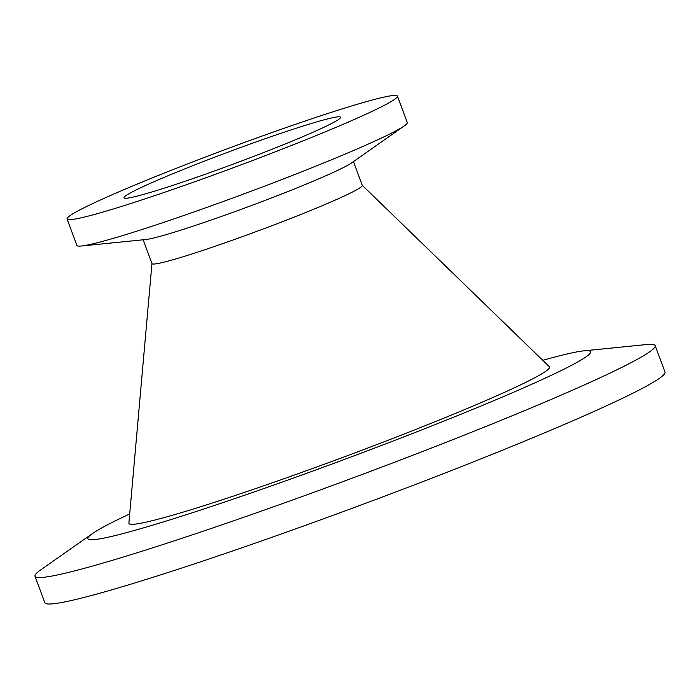<?xml version="1.0" encoding="UTF-8"?>
<svg xmlns="http://www.w3.org/2000/svg" width="700" height="700" viewBox="0 0 700 700"><rect width="100%" height="100%" fill="white"/><g stroke="black" fill="none" stroke-linecap="round" stroke-linejoin="round"><path stroke-width="1.05" d="M353.447 161.577L362.311 185.395A112.192 6.326 159.6 0 1 275.896 224.193A112.192 6.326 159.6 0 1 157.903 263.506A112.192 6.326 159.6 0 1 151.996 263.602L143.141 239.794M151.97 263.524L128.888 523.084A224.385 12.652 -20.4 0 0 140.744 523.241A224.385 12.652 -20.4 0 0 379.505 443.546A224.385 12.652 -20.4 0 0 549.351 366.713L362.276 185.316M397.434 96.11L407.277 122.561A176.234 9.931 159.6 0 1 404.294 125.904L351.321 163.074A112.192 6.326 159.6 0 1 250.267 205.975A112.192 6.326 159.6 0 1 145.731 239.531L81.349 246.006A176.234 9.931 159.6 0 1 76.904 245.42L67.069 218.969A176.234 9.931 159.6 0 1 228.786 148.225A176.234 9.931 159.6 0 1 397.434 96.11A176.234 9.931 159.6 0 1 261.695 157.054A176.234 9.931 159.6 0 1 76.344 218.82A176.234 9.931 159.6 0 1 67.069 218.969M129.701 513.949A268.188 15.12 -20.4 0 0 92.4 533.619A268.188 15.12 -20.4 0 0 101.99 538.475A268.188 15.12 -20.4 0 0 410.007 434.473A268.188 15.12 -20.4 0 0 583.852 350.849A268.188 15.12 -20.4 0 0 542.771 360.334M404.294 125.904A176.234 9.931 159.6 0 1 254.144 190.094A176.234 9.931 159.6 0 1 86.188 245.271A176.234 9.931 159.6 0 1 81.349 246.006M92.4 533.619L40.591 569.975A330.829 18.646 -20.4 0 0 35 576.249A330.829 18.646 -20.4 0 0 52.421 575.96A330.829 18.646 -20.4 0 0 400.356 460.023A330.829 18.646 -20.4 0 0 655.165 345.608A330.829 18.646 -20.4 0 0 646.826 344.514L583.852 350.849M35 576.249L44.835 602.7A330.829 18.646 -20.4 0 0 361.419 504.858A330.829 18.646 -20.4 0 0 665 372.059L655.165 345.608M130.034 197.715A115.544 6.51 159.6 0 1 123.953 197.811A115.544 6.51 159.6 0 1 229.985 151.436A115.544 6.51 159.6 0 1 340.55 117.259A115.544 6.51 159.6 0 1 251.554 157.22A115.544 6.51 159.6 0 1 130.034 197.715"/></g></svg>
